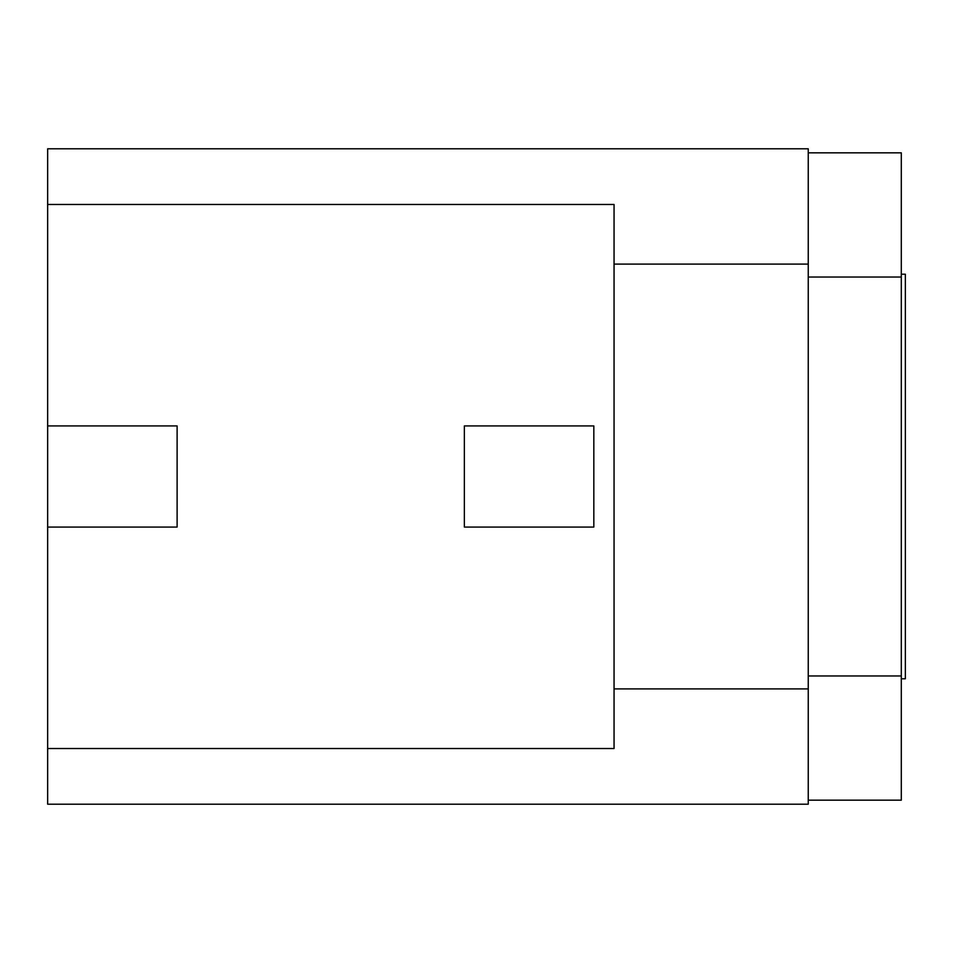 <?xml version="1.0" encoding="UTF-8"?>
<svg xmlns="http://www.w3.org/2000/svg" width="953" height="953" viewBox="0 0 953 953"><rect width="100%" height="100%" fill="white"/><g stroke="black" fill="none" stroke-linecap="round" stroke-linejoin="round"><path stroke-width="1.43" d="M614.054 264.1L808.251 264.1L808.251 148.799L47.65 148.799L47.65 204.478L614.054 204.478L614.054 748.522L47.65 748.522L47.65 804.201L808.251 804.201L808.251 688.9L614.054 688.9M808.251 264.1L808.251 688.9M808.251 800.163L901.3 800.163L901.3 152.837L808.251 152.837M47.65 204.478L47.65 748.522M901.3 675.975L808.251 675.975M901.3 678.786L905.35 678.786L905.35 274.214L901.3 274.214M901.3 277.025L808.251 277.025M47.65 527.069L177.115 527.069L177.115 425.931L47.65 425.931M593.826 527.069L593.826 425.931L464.361 425.931L464.361 527.069L593.826 527.069"/></g></svg>
